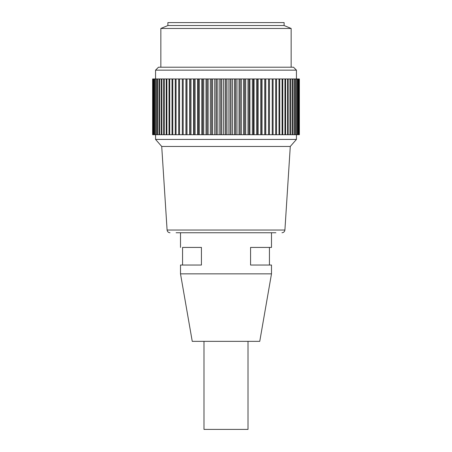 <?xml version="1.0" encoding="UTF-8"?>
<svg xmlns="http://www.w3.org/2000/svg" width="452" height="452" viewBox="0 0 452 452"><rect width="100%" height="100%" fill="white"/><g stroke="black" fill="none" stroke-linecap="round" stroke-linejoin="round"><path stroke-width="0.68" d="M182.563 247.425L201.428 247.425L201.428 265.036L180.506 265.036L182.563 265.036L182.563 247.425M180.506 247.425L180.506 232.752M180.506 273.844L271.494 273.844L259.753 341.35L192.247 341.35L180.506 273.844L180.506 265.036M271.494 265.036L250.572 265.036L250.572 247.425L271.494 247.425L269.437 247.425L269.437 265.036L271.494 265.036L271.494 273.844M271.494 232.752L271.494 247.425M248.012 341.35L248.012 429.4L203.988 429.4L203.988 341.35M208.129 134.719L217.186 134.719L217.186 78.953L166.229 78.953L166.229 134.719L208.129 134.719L208.129 78.953M216.107 134.719L216.107 78.953M217.186 134.719L232.531 134.719L232.531 78.953L235.582 78.953L235.582 134.719L299.377 134.719L299.377 78.953L299.371 134.719M235.582 134.719L232.531 134.719M166.229 78.953L152.623 78.953L152.623 134.719L166.229 134.719M166.867 134.719L166.867 78.953M164.257 78.953L164.257 134.719M163.675 78.953L163.675 134.719M161.889 78.953L161.889 134.719M161.364 78.953L161.364 134.719M159.771 78.953L159.771 134.719M159.313 78.953L159.313 134.719M157.917 78.953L157.917 134.719M157.522 78.953L157.522 134.719M156.335 78.953L156.335 134.719M156.002 78.953L156.002 134.719M155.025 78.953L155.025 134.719M154.759 78.953L154.759 134.719M153.996 78.953L153.996 134.719M153.793 78.953L153.793 134.719M153.251 78.953L153.251 134.719M153.115 78.953L153.115 134.719M152.793 78.953L152.793 134.719M152.725 78.953L152.725 134.719M152.623 78.953L152.623 134.719M299.371 78.953L299.258 134.719M299.258 78.953L235.582 78.953M299.184 134.719L299.184 78.953M298.845 134.719L298.845 78.953M298.704 134.719L298.704 78.953M298.151 134.719L298.151 78.953M297.941 134.719L297.941 78.953M297.167 134.719L297.167 78.953M296.896 134.719L296.896 78.953M295.902 134.719L295.902 78.953M295.563 134.719L295.563 78.953M294.365 134.719L294.365 78.953M293.964 134.719L293.964 78.953M292.557 134.719L292.557 78.953M292.094 134.719L292.094 78.953M290.483 134.719L290.483 78.953M289.958 134.719L289.958 78.953M288.161 134.719L288.161 78.953M287.574 134.719L287.574 78.953M285.591 134.719L285.591 78.953M284.946 134.719L284.946 78.953M282.782 134.719L282.782 78.953M282.088 134.719L282.088 78.953M279.754 134.719L279.754 78.953M279.008 134.719L279.008 78.953M276.511 134.719L276.511 78.953M275.714 134.719L275.714 78.953M273.07 134.719L273.07 78.953M272.228 134.719L272.228 78.953M269.443 134.719L269.443 78.953M268.561 134.719L268.561 78.953M265.799 134.719L265.799 78.953M265.646 134.719L265.646 78.953M264.725 134.719L264.725 78.953M262.024 134.719L262.024 78.953M261.691 134.719L261.691 78.953M260.736 134.719L260.736 78.953M258.109 134.719L258.109 78.953M257.595 134.719L257.595 78.953M256.606 134.719L256.606 78.953M254.069 134.719L254.069 78.953M253.369 134.719L253.369 78.953M252.357 134.719L252.357 78.953M249.916 134.719L249.916 78.953M249.041 134.719L249.041 78.953M248.007 134.719L248.007 78.953M245.673 134.719L245.673 78.953M244.622 134.719L244.622 78.953M243.566 134.719L243.566 78.953M241.345 134.719L241.345 78.953M240.131 134.719L240.131 78.953M239.063 134.719L239.063 78.953M236.961 134.719L236.961 78.953M234.503 134.719L234.503 78.953M230.995 134.719L230.995 78.953L217.186 78.953M232.531 78.953L230.995 78.953M229.91 134.719L229.91 78.953M228.079 134.719L228.079 78.953M226.39 134.719L226.39 78.953M225.299 134.719L225.299 78.953M223.616 134.719L223.616 78.953M221.779 134.719L221.779 78.953M220.695 134.719L220.695 78.953M219.163 134.719L219.163 78.953M169.02 134.719L169.02 78.953M169.709 134.719L169.709 78.953M172.031 134.719L172.031 78.953M172.777 134.719L172.777 78.953M175.263 134.719L175.263 78.953M176.054 134.719L176.054 78.953M178.693 134.719L178.693 78.953M179.529 134.719L179.529 78.953M182.303 134.719L182.303 78.953M183.184 134.719L183.184 78.953M185.953 134.719L185.953 78.953M186.094 134.719L186.094 78.953M187.009 134.719L187.009 78.953M189.716 134.719L189.716 78.953M190.038 134.719L190.038 78.953M190.993 134.719L190.993 78.953M193.62 134.719L193.62 78.953M194.123 134.719L194.123 78.953M195.106 134.719L195.106 78.953M197.654 134.719L197.654 78.953M198.338 134.719L198.338 78.953M199.349 134.719L199.349 78.953M201.795 134.719L201.795 78.953M202.66 134.719L202.66 78.953M203.694 134.719L203.694 78.953M206.039 134.719L206.039 78.953M207.072 134.719L207.072 78.953M210.355 134.719L210.355 78.953M211.564 134.719L211.564 78.953M212.632 134.719L212.632 78.953M214.74 134.719L214.74 78.953M296.444 78.953L296.444 70.15L155.556 70.15L155.556 78.953M296.444 70.15L293.506 67.212L158.494 67.212L155.556 70.15M291.156 67.212L291.156 28.47L160.844 28.47L160.844 67.212M167.884 25.532L167.884 22.6L284.116 22.6L284.116 25.532L167.884 25.532L160.844 28.47M176.105 232.752L275.895 232.752M281.98 232.752C283.675 232.594 284.653 231.684 284.907 230.034L167.093 230.034C167.347 231.684 168.325 232.594 170.02 232.752M284.907 230.034L290.28 146.459L161.72 146.459L155.556 139.414L155.556 134.719M290.28 146.459L296.444 139.414L155.556 139.414M167.093 230.034L161.72 146.459M296.444 139.414L296.444 134.719M284.116 25.532L291.156 28.47"/></g></svg>
